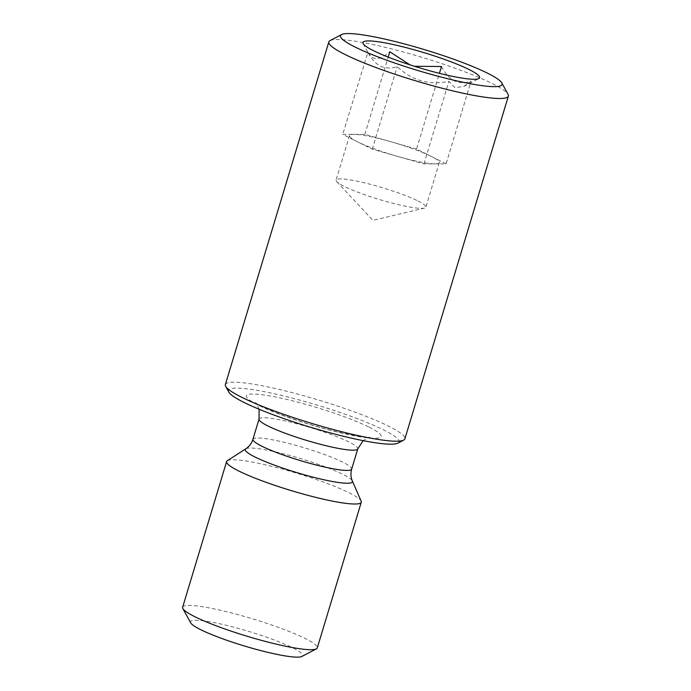 <?xml version="1.0" encoding="UTF-8"?>
<svg xmlns="http://www.w3.org/2000/svg" width="691" height="691" viewBox="0 0 691 691"><rect width="100%" height="100%" fill="white"/><g stroke="black" fill="none" stroke-linecap="round" stroke-linejoin="round"><path stroke-width="0.52" stroke-dasharray="3.46 2.59" d="M416.561 149.057L364.865 134.339L342.719 134.399L357.489 141.793A46.884 6.081 16.8 0 0 398.111 156.546A46.884 6.081 16.8 0 0 435.028 163.871A46.884 6.081 16.8 0 0 439.295 162.67A46.884 6.081 16.8 0 0 431.331 156.451L416.561 149.057L439.424 73.324M417.9 200.951A46.884 6.081 -163.2 0 1 425.863 207.179A46.884 6.081 -163.2 0 1 424.404 208.121A46.884 6.081 -163.2 0 1 388.739 202.187A46.884 6.081 -163.2 0 1 344.049 186.302A46.884 6.081 -163.2 0 1 336.785 181.673A46.884 6.081 -163.2 0 1 336.085 180.075A46.884 6.081 -163.2 0 1 368.415 183.806A46.884 6.081 -163.2 0 1 417.9 200.951M441.489 66.509C444.805 73.099 449.038 77.858 454.177 80.787C459.489 83.093 465.112 83.266 471.029 81.288L463.713 86.505L454.998 87.636L448.882 81.357C429.085 85.459 411.853 80.553 397.187 66.638C391.261 68.608 385.647 68.444 380.335 66.129C375.196 63.209 370.963 58.45 367.638 51.851C372.25 60.799 379.635 60.782 389.793 51.79M330.056 40.614A93.777 12.17 -163.2 0 1 399.182 50.858A93.777 12.17 -163.2 0 1 492.441 83.663A93.777 12.17 -163.2 0 1 508.058 94.356M225.352 384.611A93.777 12.17 -163.2 0 1 290.004 392.073A93.777 12.17 -163.2 0 1 388.973 426.364A93.777 12.17 -163.2 0 1 404.9 438.82M228.799 392.082A89.087 11.557 -163.2 0 1 284.597 396.176A89.087 11.557 -163.2 0 1 383.937 430.087A89.087 11.557 -163.2 0 1 397.904 443.138M227.313 460.724A70.335 9.121 -163.2 0 1 278.689 468.092A70.335 9.121 -163.2 0 1 349.326 492.882A70.335 9.121 -163.2 0 1 361.151 501.139M182.631 607.251A70.335 9.121 -163.2 0 1 231.114 612.848A70.335 9.121 -163.2 0 1 305.344 638.57A70.335 9.121 -163.2 0 1 317.29 647.908M190.681 622.859A58.614 7.601 -163.2 0 1 227.391 625.554A58.614 7.601 -163.2 0 1 292.751 647.864A58.614 7.601 -163.2 0 1 301.932 656.45M409.97 64.85L414.47 66.284M363.138 43.628L367.88 52.3L342.719 134.399M446.11 163.836L431.331 156.451A46.884 6.081 16.8 0 0 390.717 141.698A46.884 6.081 16.8 0 0 353.792 134.374A46.884 6.081 16.8 0 0 349.525 135.566A46.884 6.081 16.8 0 0 357.489 141.793L372.259 149.187L423.954 163.905L446.11 163.836L471.029 81.288M423.954 163.905L448.882 81.357M372.259 149.187L397.187 66.638M364.865 134.339L388.187 57.094M369.167 427.159A70.335 9.121 -163.2 0 1 352.168 435.365A70.335 9.121 -163.2 0 1 258.399 405.176A70.335 9.121 -163.2 0 1 275.407 396.962A70.335 9.121 -163.2 0 1 369.167 427.159M259.039 419.057A51.575 6.694 -163.2 0 1 294.591 423.168A51.575 6.694 -163.2 0 1 349.024 442.024A51.575 6.694 -163.2 0 1 357.783 448.874M252.932 439.286A51.575 6.694 -163.2 0 1 288.484 443.389A51.575 6.694 -163.2 0 1 342.917 462.253A51.575 6.694 -163.2 0 1 351.684 469.103M245.832 448.796A55.962 7.264 -163.2 0 1 286.713 454.661A55.962 7.264 -163.2 0 1 342.917 474.38A55.962 7.264 -163.2 0 1 352.332 480.953M439.295 162.67L425.863 207.179M336.785 181.673L372.898 220.369L424.404 208.121M463.713 86.505L478.837 78.567M259.108 409.227L257.087 404.831L255.247 402.663L261.423 406.204C275.424 413.391 307.892 424.663 334.142 431.089C351.987 435.313 363.362 437.386 368.286 437.317L370.013 437.317L367.292 438.094L363.164 440.642M349.525 135.566L336.085 180.075"/><path stroke-width="1.04" d="M469.284 69.627A60.955 7.912 -163.2 0 1 478.837 78.567A60.955 7.912 -163.2 0 1 433.905 71.907A60.955 7.912 -163.2 0 1 373.287 50.581A60.955 7.912 -163.2 0 1 363.138 43.628A60.955 7.912 -163.2 0 1 401.316 46.427A60.955 7.912 -163.2 0 1 469.284 69.627M354.829 46.919A84.397 10.952 -163.2 0 1 341.596 34.55A84.397 10.952 -163.2 0 1 403.812 43.766A84.397 10.952 -163.2 0 1 487.751 73.298A84.397 10.952 -163.2 0 1 501.804 82.92A84.397 10.952 -163.2 0 1 448.943 79.042A84.397 10.952 -163.2 0 1 354.829 46.919M501.804 82.92L508.058 94.356A93.777 12.17 -163.2 0 1 508.369 96.109A93.777 12.17 -163.2 0 1 443.726 88.647A93.777 12.17 -163.2 0 1 344.757 54.356A93.777 12.17 -163.2 0 1 328.83 41.901A93.777 12.17 -163.2 0 1 330.056 40.614L341.596 34.55M508.369 96.109L404.9 438.82A93.777 12.17 -163.2 0 1 403.674 440.107A93.777 12.17 -163.2 0 1 334.548 429.871A93.777 12.17 -163.2 0 1 241.289 397.057A93.777 12.17 -163.2 0 1 225.672 386.364A93.777 12.17 -163.2 0 1 225.352 384.611L328.83 41.901M403.674 440.107L397.904 443.138A89.087 11.557 -163.2 0 1 332.233 433.412A89.087 11.557 -163.2 0 1 243.629 402.248A89.087 11.557 -163.2 0 1 228.799 392.082L225.672 386.364M238.559 470.899A70.335 9.121 -163.2 0 1 226.613 461.562A70.335 9.121 -163.2 0 1 227.313 460.724L245.832 448.796A55.962 7.264 -163.2 0 0 254.78 456.889A55.962 7.264 -163.2 0 0 316.651 478.06A55.962 7.264 -163.2 0 0 352.332 480.953L361.151 501.139A70.335 9.121 -163.2 0 1 361.272 502.219A70.335 9.121 -163.2 0 1 312.781 496.622A70.335 9.121 -163.2 0 1 238.559 470.899M361.272 502.219L317.29 647.908A70.335 9.121 -163.2 0 1 316.366 648.875A70.335 9.121 -163.2 0 1 264.515 641.188A70.335 9.121 -163.2 0 1 194.577 616.588A70.335 9.121 -163.2 0 1 182.865 608.564A70.335 9.121 -163.2 0 1 182.631 607.251L226.613 461.562M316.366 648.875L301.932 656.45A58.614 7.601 -163.2 0 1 258.728 650.05A58.614 7.601 -163.2 0 1 200.442 629.544A58.614 7.601 -163.2 0 1 190.681 622.859L182.865 608.564M388.187 57.094L389.793 51.79L409.97 64.85M414.47 66.284L441.489 66.509L439.424 73.324M363.164 440.642L357.783 448.874A51.575 6.694 -163.2 0 1 322.231 444.771A51.575 6.694 -163.2 0 1 267.797 425.906A51.575 6.694 -163.2 0 1 259.039 419.057L252.932 439.286C251.628 443.363 249.261 446.533 245.832 448.796M357.783 448.874L351.684 469.103A51.575 6.694 -163.2 0 1 316.124 464.991A51.575 6.694 -163.2 0 1 261.69 446.136A51.575 6.694 -163.2 0 1 252.932 439.286M351.684 469.103C350.51 473.223 350.726 477.17 352.332 480.953M259.108 409.227L259.039 419.057"/></g></svg>
